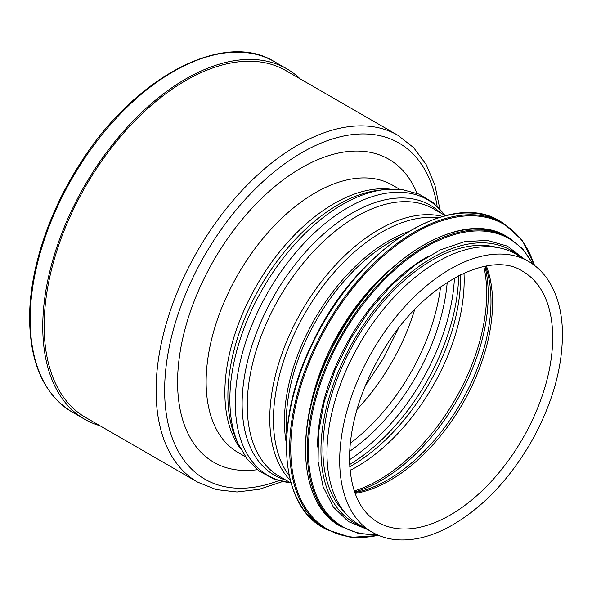 <?xml version="1.0" encoding="UTF-8"?>
<svg xmlns="http://www.w3.org/2000/svg" width="592" height="592" viewBox="0 0 592 592"><rect width="100%" height="100%" fill="white"/><g stroke="black" fill="none" stroke-linecap="round" stroke-linejoin="round"><path stroke-width="0.89" d="M87.653 418.64A200.296 115.64 -60 0 1 85.64 417.523A200.296 115.64 -60 0 1 44.156 325.837A200.296 115.64 -60 0 1 131.587 124.268A200.296 115.64 -60 0 1 285.929 70.603A200.296 115.64 -60 0 1 287.904 71.787M99.907 425.715A202.272 116.779 -60 0 1 84.649 419.24A202.272 116.779 -60 0 1 42.757 326.643A202.272 116.779 -60 0 1 131.054 123.084A202.272 116.779 -60 0 1 286.92 68.894A202.272 116.779 -60 0 1 300.159 78.862M372.072 532.149L359.351 524.801A156.347 90.265 -60 0 1 326.969 453.228A156.347 90.265 -60 0 1 395.212 295.889A156.347 90.265 -60 0 1 515.691 254.005L528.419 261.353C536.396 265.986 543.056 272.379 548.399 280.527C557.05 293.965 561.719 310.585 562.4 330.403C563.073 366.404 552.647 403.618 531.128 442.046C508.225 481.289 480.512 509.771 448.003 527.509C430.946 536.441 414.622 540.563 399.038 539.882C389.166 539.379 380.175 536.796 372.072 532.149A156.347 90.265 -60 0 1 339.697 460.576A156.347 90.265 -60 0 1 407.94 303.237A156.347 90.265 -60 0 1 528.419 261.353M389.684 270.026A154.371 89.126 120 0 0 310.215 407.659M427.446 256.743A154.371 89.126 120 0 0 317.601 447.004M497.051 247.463A154.371 89.126 120 0 0 354.882 341.695A154.371 89.126 120 0 0 344.366 511.932M282.473 481.614L259.318 489.266L237.044 491.989L216.228 489.606L197.558 482.095A200.251 115.618 -60 0 1 156.081 390.417A200.251 115.618 -60 0 1 243.49 188.892A200.251 115.618 -60 0 1 397.809 135.242L283.923 69.493M278.662 480.667A194.072 112.051 -60 0 1 164.643 390.32A194.072 112.051 -60 0 1 290.228 159.921A194.072 112.051 -60 0 1 437.133 206.201M257.416 469.671A174.966 101.017 -60 0 1 177.593 382.195A174.966 101.017 -60 0 1 278.995 183.135A174.966 101.017 -60 0 1 416.983 193.288M245.421 456.743L238.102 452.517A154.371 89.126 -60 0 1 206.134 381.855A154.371 89.126 -60 0 1 273.519 226.499A154.371 89.126 -60 0 1 392.474 185.148L399.785 189.366M240.456 448.581A154.371 89.126 -60 0 1 224.871 392.674A154.371 89.126 -60 0 1 280.275 250.993A154.371 89.126 -60 0 1 390.232 189.151M227.89 395.626A155.859 89.984 -60 0 1 379.265 190.187L384.593 189.588A159.315 91.982 -60 0 0 229.859 399.585A159.315 91.982 -60 0 0 238.014 443.475L235.868 438.561A155.859 89.984 -60 0 1 227.89 395.626M290.435 482.732A159.315 91.982 -60 0 1 235.276 402.715A159.315 91.982 -60 0 1 318.119 229.452A159.315 91.982 -60 0 1 444.799 215.355M285.892 480.112A155.859 89.984 -60 0 1 242.135 403.848A155.859 89.984 -60 0 1 317.297 239.804A155.859 89.984 -60 0 1 440.263 212.735M291.079 483.102L279.224 476.257A154.371 89.126 -60 0 1 247.249 405.594A154.371 89.126 -60 0 1 314.633 250.238A154.371 89.126 -60 0 1 433.588 208.887L445.443 215.725M290.324 480.349A154.371 89.126 -60 0 1 269.767 418.588A154.371 89.126 -60 0 1 329.152 272.135A154.371 89.126 -60 0 1 442.683 216.457M289.236 475.731A153.247 88.474 -60 0 1 273.437 419.795A153.247 88.474 -60 0 1 328.708 278.802A153.247 88.474 -60 0 1 438.139 217.826M286.35 443.23A147.415 85.115 -60 0 1 284.434 421.386A147.415 85.115 -60 0 1 408.554 231.568M286.787 433.618A146.853 84.789 -60 0 1 286.269 421.985A146.853 84.789 -60 0 1 400.444 236.756M84.649 419.24L72.076 411.98A202.272 116.779 -60 0 1 30.185 319.384A202.272 116.779 -60 0 1 118.481 115.825A202.272 116.779 -60 0 1 274.348 61.635L286.92 68.894M414.666 309.549A152.388 87.986 -60 0 1 356.939 409.538M440.559 286.883A152.388 87.986 -60 0 1 350.257 443.29M447.212 282.347A154.127 88.985 -60 0 1 349.657 451.326M454.434 277.988A157.583 90.983 -60 0 1 349.495 459.755M458.652 275.717A157.583 90.983 -60 0 1 349.635 464.542M460.628 274.725A154.127 88.985 -60 0 1 349.761 466.755M463.98 273.141A152.388 87.986 -60 0 1 350.064 470.448M483.812 266.518A152.388 87.986 -60 0 1 354.245 490.938M484.915 266.296A151.545 87.498 -60 0 1 354.608 492.004M485.514 266.178A145.721 84.131 -60 0 1 460.813 402.849A145.721 84.131 -60 0 1 354.808 492.581M486.387 266.023A144.877 83.642 -60 0 1 462.552 403.855A144.877 83.642 -60 0 1 355.104 493.41M522.684 271.284A144.877 83.642 -60 0 1 522.684 438.576A144.877 83.642 -60 0 1 377.807 522.218C359.573 511.436 350.131 490.109 349.487 458.238C349.953 423.82 360.92 388.389 382.388 351.944C420.942 285.499 489.184 248.884 522.684 271.284M323.188 527.679C278.691 504.014 274.089 419.78 312.569 342.716C355.348 250.298 449.839 188.722 500.107 221.253A176.919 102.142 120 0 0 323.188 323.395A176.919 102.142 120 0 0 323.188 527.679L326.296 529.47L350.679 537.358L378.887 535.494M500.107 221.253L503.215 223.043A176.919 102.142 120 0 0 326.296 325.186A176.919 102.142 120 0 0 326.296 529.47M534.28 265.238A176.164 101.713 120 0 0 327.228 325.726A176.164 101.713 120 0 0 378.369 535.279M340.163 526.059C298.131 503.696 293.787 424.175 330.121 351.426C370.503 264.18 459.71 206.046 507.189 236.763A167.025 96.437 120 0 0 340.163 333.192A167.025 96.437 120 0 0 340.163 526.059L358.5 533.444L377.311 534.82M507.189 236.763L508.92 237.755A167.025 96.437 120 0 0 341.887 334.191A167.025 96.437 120 0 0 341.887 527.058M532.682 264.076A166.308 96.022 120 0 0 342.805 334.717A166.308 96.022 120 0 0 376.564 534.48M518.111 255.396A157.139 90.724 120 0 0 353.498 340.896A157.139 90.724 120 0 0 361.771 526.199M197.558 482.095L83.672 416.339M397.809 135.242L413.653 147.66L426.122 164.495L434.905 185.148L439.856 209.02M445.021 215.481L433.381 202.841L419.003 194.109L402.516 189.662L384.593 189.588M290.65 482.857L273.889 479.098L259.133 471.017L247.042 458.955L238.014 443.475M72.076 411.98C44.267 394.849 30.111 363.71 29.6 318.57C29.378 270.588 48.537 212.128 80.482 163.052C134.399 77.323 223.576 29.933 274.348 61.635M398.379 328.516L383.52 358.227L365.22 385.954M534.717 265.579L522.233 240.219L503.215 223.043M533.348 264.55L522.758 248.951L508.92 237.755M523.802 258.682L507.411 246.131L487.297 240.374L464.55 241.669L440.285 249.883L415.606 264.58L391.66 285.033L369.563 310.282L350.375 339.112L335.013 370.133L324.201 401.879L318.459 432.841L318.074 461.56L323.099 486.683L333.348 507.026L348.385 521.567L367.454 529.485"/></g></svg>
